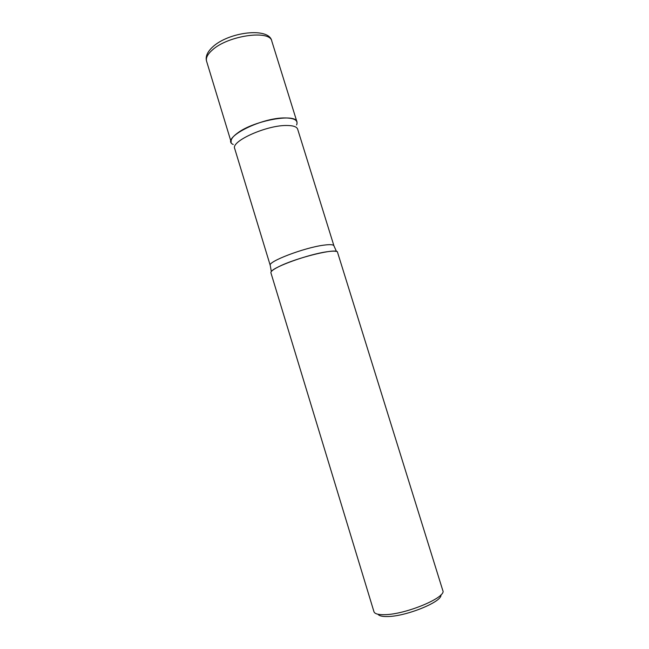 <?xml version="1.0" encoding="UTF-8"?>
<svg xmlns="http://www.w3.org/2000/svg" width="649" height="649" viewBox="0 0 649 649"><rect width="100%" height="100%" fill="white"/><g stroke="black" fill="none" stroke-linecap="round" stroke-linejoin="round"><path stroke-width="0.97" d="M296.966 121.947C296.106 112.95 254.197 120.43 237.721 132.915C232.691 136.566 230.517 139.657 231.198 142.18L206.577 61.201C205.668 57.915 207.615 54.159 212.418 49.941C228.115 35.46 270.13 29.578 271.809 41.138L296.966 121.947M337.529 252.283C338.015 247.496 296.317 257.621 278.551 266.796C273.156 269.505 270.609 271.501 270.909 272.783L373.954 611.707C374.692 613.832 378.253 614.822 384.646 614.668C405.885 614.522 446.95 597.218 442.805 590.525L337.529 252.283M440.89 594.906C442.74 601.493 406.396 616.436 387.631 616.534C382.302 616.655 379.089 615.893 378.002 614.254M233.242 144.484C219.76 138.797 260.825 117.331 285.382 117.94C294.735 118.15 298.459 120.503 296.569 125.006M270.252 265.433L271.323 271.533C274.105 266.658 308.859 254.213 326.901 251.763C331.647 251.066 334.835 250.976 336.482 251.479L333.943 245.841L297.648 129.159C296.788 126.717 293.097 125.492 286.59 125.492C266.496 125.152 230.719 141.295 234.687 148.532L270.252 265.433C267.339 261.758 304.235 247.626 323.697 245.168C330.017 244.308 333.432 244.535 333.943 245.841M206.577 61.201C205.279 56.779 207.234 52.09 212.466 47.126C228.448 31.906 269.359 26.796 271.809 41.138"/></g></svg>
